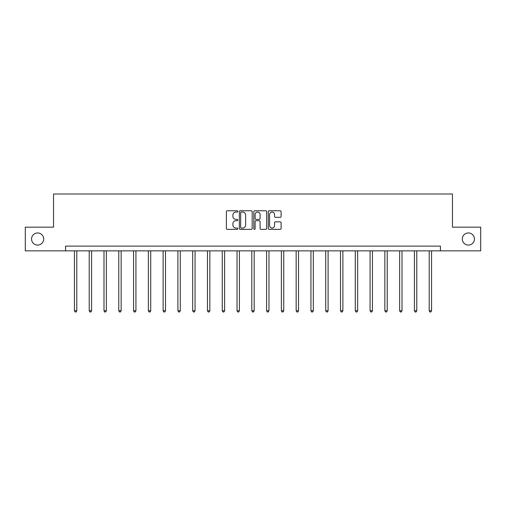 <?xml version="1.0" encoding="UTF-8"?>
<svg xmlns="http://www.w3.org/2000/svg" width="506" height="506" viewBox="0 0 506 506"><rect width="100%" height="100%" fill="white"/><g stroke="black" fill="none" stroke-linecap="round" stroke-linejoin="round"><path stroke-width="0.76" d="M237.839 211.413A0.651 0.651 0 0 0 237.187 210.762L227.308 210.762A0.93 0.93 0 0 0 226.378 211.691L226.378 228.434A0.93 0.93 0 0 0 227.308 229.363L237.187 229.363A0.651 0.651 0 0 0 237.839 228.712A0.651 0.651 0 0 0 237.187 228.061L235.91 228.061A2.979 2.979 0 0 1 232.931 225.088L232.931 223.69A2.979 2.979 0 0 1 235.91 220.711L237.187 220.711A0.651 0.651 0 0 0 237.839 220.066A0.651 0.651 0 0 0 237.187 219.414L235.91 219.414A2.979 2.979 0 0 1 232.931 216.435L232.931 215.037A2.979 2.979 0 0 1 235.91 212.065L237.187 212.065A0.651 0.651 0 0 0 237.839 211.413M462.32 239.015A6.066 6.066 0 0 0 468.379 245.081A6.066 6.066 0 0 0 474.445 239.015A6.066 6.066 0 0 0 468.379 232.95A6.066 6.066 0 0 0 462.32 239.015M31.555 239.015A6.066 6.066 0 0 0 37.621 245.081A6.066 6.066 0 0 0 43.68 239.015A6.066 6.066 0 0 0 37.621 232.95A6.066 6.066 0 0 0 31.555 239.015M280.185 217.321A0.93 0.93 0 0 0 281.115 216.391L281.115 211.691A0.93 0.93 0 0 0 280.185 210.762L269.205 210.762A0.93 0.93 0 0 0 268.275 211.691L268.275 228.434A0.93 0.93 0 0 0 269.205 229.363L280.185 229.363A0.93 0.93 0 0 0 281.115 228.434L281.115 222.76A0.93 0.93 0 0 0 280.185 221.83L275.485 221.83A0.93 0.93 0 0 0 274.556 222.76L274.556 225.575A2.486 2.486 0 0 1 272.07 228.061A2.486 2.486 0 0 1 269.578 225.575L269.578 214.55A2.486 2.486 0 0 1 272.07 212.065A2.486 2.486 0 0 1 274.556 214.55L274.556 216.391A0.93 0.93 0 0 0 275.485 217.321L280.185 217.321M65.571 250.856L25.3 250.856L25.3 227.169L53.535 227.169L53.535 194.007L452.465 194.007L452.465 227.169L480.7 227.169L480.7 250.856L440.429 250.856L440.429 246.118L65.571 246.118L65.571 250.856L440.429 250.856M252.184 211.691A0.93 0.93 0 0 0 251.254 210.762L240.28 210.762A0.93 0.93 0 0 0 239.351 211.691L239.351 228.434A0.93 0.93 0 0 0 240.28 229.363L251.254 229.363A0.93 0.93 0 0 0 252.184 228.434L252.184 211.691M254.746 210.762L265.72 210.762A0.93 0.93 0 0 1 266.649 211.691L266.649 228.434A0.93 0.93 0 0 1 265.72 229.363L261.02 229.363A0.93 0.93 0 0 1 260.09 228.434L260.09 221.641A0.93 0.93 0 0 0 259.161 220.711L256.049 220.711A0.93 0.93 0 0 0 255.119 221.641L255.119 228.712A0.651 0.651 0 0 1 254.467 229.363A0.651 0.651 0 0 1 253.816 228.712L253.816 211.691A0.93 0.93 0 0 1 254.746 210.762M241.305 212.065A0.651 0.651 0 0 0 240.654 212.716L240.654 227.409A0.651 0.651 0 0 0 241.305 228.061L242.652 228.061A2.979 2.979 0 0 0 245.631 225.088L245.631 215.037A2.979 2.979 0 0 0 242.652 212.065L241.305 212.065M260.09 214.601A2.486 2.486 0 0 0 257.605 212.109A2.486 2.486 0 0 0 255.119 214.601L255.119 218.484A0.93 0.93 0 0 0 256.049 219.414L259.161 219.414A0.93 0.93 0 0 0 260.09 218.484L260.09 214.601M74.433 250.856L74.433 310.766L76.798 310.766L76.798 250.856M76.798 310.766L76.09 311.993L75.141 311.993L74.433 310.766M89.214 250.856L89.214 310.766L91.58 310.766L91.58 250.856M91.58 310.766L90.871 311.993L89.923 311.993L89.214 310.766M103.996 250.856L103.996 310.766L106.361 310.766L106.361 250.856M106.361 310.766L105.653 311.993L104.704 311.993L103.996 310.766M118.777 250.856L118.777 310.766L121.149 310.766L121.149 250.856M121.149 310.766L120.434 311.993L119.486 311.993L118.777 310.766M133.559 250.856L133.559 310.766L135.931 310.766L135.931 250.856M135.931 310.766L135.216 311.993L134.267 311.993L133.559 310.766M148.34 250.856L148.34 310.766L150.712 310.766L150.712 250.856M150.712 310.766L149.997 311.993L149.055 311.993L148.34 310.766M163.122 250.856L163.122 310.766L165.494 310.766L165.494 250.856M165.494 310.766L164.779 311.993L163.836 311.993L163.122 310.766M177.903 250.856L177.903 310.766L180.275 310.766L180.275 250.856M180.275 310.766L179.567 311.993L178.618 311.993L177.903 310.766M192.685 250.856L192.685 310.766L195.057 310.766L195.057 250.856M195.057 310.766L194.348 311.993L193.4 311.993L192.685 310.766M207.466 250.856L207.466 310.766L209.838 310.766L209.838 250.856M209.838 310.766L209.13 311.993L208.181 311.993L207.466 310.766M222.254 250.856L222.254 310.766L224.62 310.766L224.62 250.856M224.62 310.766L223.911 311.993L222.963 311.993L222.254 310.766M237.036 250.856L237.036 310.766L239.401 310.766L239.401 250.856M239.401 310.766L238.693 311.993L237.744 311.993L237.036 310.766M251.817 250.856L251.817 310.766L254.183 310.766L254.183 250.856M254.183 310.766L253.474 311.993L252.526 311.993L251.817 310.766M266.599 250.856L266.599 310.766L268.964 310.766L268.964 250.856M268.964 310.766L268.256 311.993L267.307 311.993L266.599 310.766M281.38 250.856L281.38 310.766L283.746 310.766L283.746 250.856M283.746 310.766L283.037 311.993L282.089 311.993L281.38 310.766M296.162 250.856L296.162 310.766L298.534 310.766L298.534 250.856M298.534 310.766L297.819 311.993L296.87 311.993L296.162 310.766M310.943 250.856L310.943 310.766L313.315 310.766L313.315 250.856M313.315 310.766L312.6 311.993L311.652 311.993L310.943 310.766M325.725 250.856L325.725 310.766L328.097 310.766L328.097 250.856M328.097 310.766L327.382 311.993L326.433 311.993L325.725 310.766M340.506 250.856L340.506 310.766L342.878 310.766L342.878 250.856M342.878 310.766L342.164 311.993L341.221 311.993L340.506 310.766M355.288 250.856L355.288 310.766L357.66 310.766L357.66 250.856M357.66 310.766L356.945 311.993L356.003 311.993L355.288 310.766M370.069 250.856L370.069 310.766L372.441 310.766L372.441 250.856M372.441 310.766L371.733 311.993L370.784 311.993L370.069 310.766M384.851 250.856L384.851 310.766L387.223 310.766L387.223 250.856M387.223 310.766L386.514 311.993L385.566 311.993L384.851 310.766M399.639 250.856L399.639 310.766L402.004 310.766L402.004 250.856M402.004 310.766L401.296 311.993L400.347 311.993L399.639 310.766M414.42 250.856L414.42 310.766L416.786 310.766L416.786 250.856M416.786 310.766L416.077 311.993L415.129 311.993L414.42 310.766M429.202 250.856L429.202 310.766L431.567 310.766L431.567 250.856M431.567 310.766L430.859 311.993L429.91 311.993L429.202 310.766"/></g></svg>

